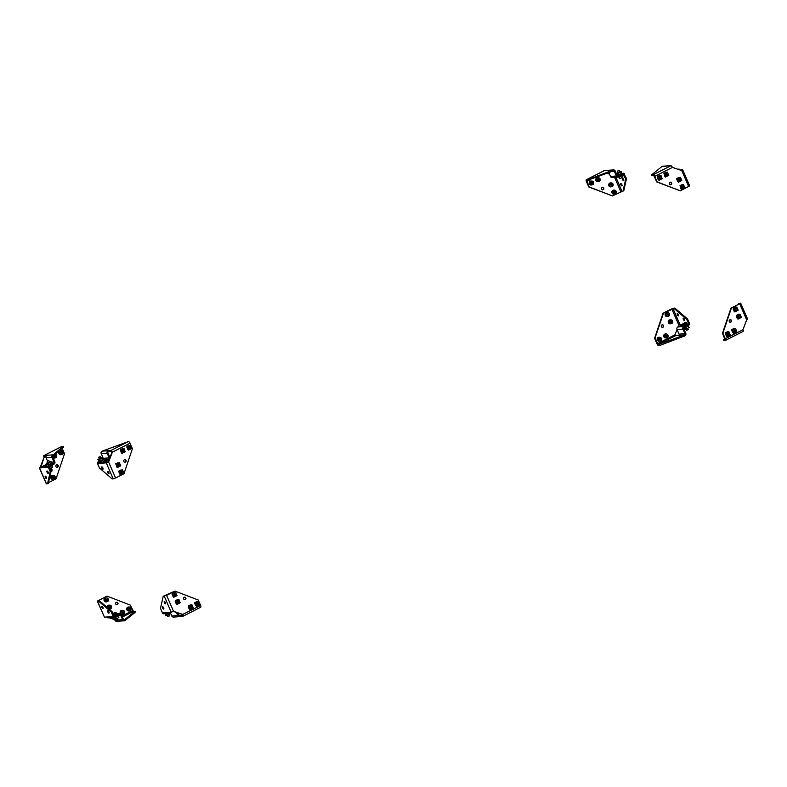 <?xml version="1.0" encoding="UTF-8"?>
<svg xmlns="http://www.w3.org/2000/svg" width="787" height="787" viewBox="0 0 787 787"><rect width="100%" height="100%" fill="white"/><g stroke="black" fill="none" stroke-linecap="round" stroke-linejoin="round"><path stroke-width="1.18" d="M671.085 184.66A1.299 1.19 85.7 0 0 670.475 182.171A1.299 1.19 85.7 0 0 669.422 183.794A1.299 1.19 85.7 0 0 671.085 184.66M670.465 184.768A1.299 1.19 85.7 0 0 670.278 182.21M680.096 170.012L682.722 169.874L689.678 185.87L680.322 190.828L657.086 181.886L654.695 176.406A1.908 0.728 -117 0 0 653.171 174.734L651.626 174.852L652 175.717L653.554 175.599L654.312 176.436L656.692 181.915L680.322 190.828M680.922 170.297L681.808 170.326M651.626 174.852L662.093 166.401A1.908 1.741 -94.3 0 1 662.703 166.224L668.635 165.782A1.908 1.741 85.7 0 0 668.025 165.959L670.858 165.742A1.908 0.728 63 0 1 672.383 167.415L681.749 170.572L682.722 169.874M669.265 165.86A1.908 1.741 85.7 0 0 668.635 165.782M679.447 169.795L679.142 169.097L678.443 169.461M677.696 169.205L679.142 169.097M730.867 322.158A1.299 1.19 -94.3 0 1 729.205 321.293A1.299 1.19 -94.3 0 1 730.257 319.679A1.299 1.19 -94.3 0 1 730.867 322.158M730.061 319.709A1.299 1.19 -94.3 0 1 730.257 322.267M725.447 340.377L742.928 331.494A1.908 0.728 -117 0 0 743.036 331.465A1.908 0.728 -117 0 0 742.948 329.704L746.676 319.886L747.65 319.188L740.695 303.192L738.698 303.625L739.819 303.566L739.327 303.92L730.946 308.179L722.496 333.245L724.975 339.571M738.54 304.323L738.698 303.625M740.695 303.192L731.339 308.15L722.889 333.216L725.27 338.695A1.908 0.728 63 0 1 725.358 340.456A1.908 0.728 63 0 1 725.24 340.486L723.696 340.604L723.322 339.738L724.866 339.62M723.322 339.738L724.788 338.518M102.477 467.35A1.299 0.492 -117 0 0 102.605 467.714A1.299 0.492 -117 0 0 103.008 468.403M101.818 468.108A1.299 0.492 -117 0 0 102.94 469.239A1.299 0.492 -117 0 0 102.881 468.029A1.299 0.492 -117 0 0 101.759 466.907A1.299 0.492 -117 0 0 101.818 468.108M108.468 471.954A1.299 0.492 -117 0 0 108.606 472.328A1.299 0.492 -117 0 0 109.009 473.017M107.819 472.721A1.299 0.492 -117 0 0 108.94 473.843A1.299 0.492 -117 0 0 108.872 472.643A1.299 0.492 -117 0 0 107.76 471.521A1.299 0.492 -117 0 0 107.819 472.721M104.996 460.611L103.274 461.172L104.996 460.611M124.425 459.746A1.299 1.19 -94.3 0 1 126.087 460.602A1.299 1.19 -94.3 0 1 125.035 462.225A1.299 1.19 -94.3 0 1 124.425 459.746M124.651 459.657A1.299 1.19 -94.3 0 1 124.848 462.225M130.032 443.209L132.413 448.679L123.962 473.744L115.581 478.014L112.197 478.949L99.457 467.99L97.509 463.523L106.275 462.874L108.616 462.008L112.344 452.2L130.032 443.209A1.908 0.728 -117 0 0 128.507 441.537L102.064 451.177A1.908 1.741 85.7 0 0 101.238 453.705L103.245 458.319L109.177 457.877A0.954 0.876 -94.3 0 1 108.763 459.146L102.841 459.588A0.954 0.876 85.7 0 0 103.245 458.319M103.825 462.717L108.616 462.008L115.581 478.014M108.232 462.038L111.961 452.23L111.203 451.394L108.36 451.6A0.954 0.876 -94.3 0 0 107.957 452.869L109.964 457.473A1.908 1.741 -94.3 0 1 109.964 457.483M108.36 451.6L107.986 450.735A1.908 1.741 -94.3 0 0 107.17 453.263L109.177 457.877M102.064 451.177L110.819 450.528A1.908 0.728 63 0 1 112.344 452.2L111.961 452.23M99.723 461.162L97.204 462.451L97.578 463.317L103.51 462.874L103.136 462.008L108.763 459.146M103.51 462.874L108.97 460.09M100.323 461.162L100.933 461.231M97.204 462.451L103.136 462.008M163.804 608.203A1.299 0.492 63 0 1 163.401 607.515A1.299 0.492 63 0 1 163.263 607.151M163.666 607.839A1.299 0.492 63 0 1 163.735 609.04A1.299 0.492 63 0 1 162.614 607.918A1.299 0.492 63 0 1 162.555 606.718A1.299 0.492 63 0 1 163.666 607.839M165.536 603.019A1.299 0.492 63 0 1 165.132 602.33A1.299 0.492 63 0 1 165.004 601.966M165.408 602.655A1.299 0.492 63 0 1 165.467 603.855A1.299 0.492 63 0 1 164.345 602.734A1.299 0.492 63 0 1 164.286 601.534A1.299 0.492 63 0 1 165.408 602.655M184.217 597.244A1.299 1.19 85.7 0 0 184.827 599.724A1.299 1.19 85.7 0 0 185.88 598.11A1.299 1.19 85.7 0 0 184.217 597.244M184.63 599.724A1.299 1.19 85.7 0 0 184.443 597.166M174.97 591.067L166.588 595.336L163.214 596.271L174.97 591.067L198.216 600.019L200.596 605.498A1.908 0.728 63 0 1 200.685 607.249A1.908 0.728 63 0 1 200.577 607.279L183.096 616.172M182.614 615.355L179.682 615.621L180.056 616.487L182.889 616.27A1.908 0.728 -117 0 0 183.007 616.241A1.908 0.728 -117 0 0 182.918 614.49L173.543 611.332L171.202 612.188L162.437 612.837L160.499 608.371L163.214 596.271M170.336 612.63L171.802 615.995A1.908 1.741 -94.3 0 0 173.524 617.097L179.446 616.654A1.908 1.741 85.7 0 1 177.734 615.552L176.386 612.443M179.062 615.67L179.682 615.621A0.954 0.876 85.7 0 1 178.521 615.159L177.508 612.827M179.928 613.634L178.157 614.313M182.515 615.404L182.525 614.519L173.356 611.43M182.525 614.519L200.596 605.498M179.446 616.654A1.908 1.741 85.7 0 0 180.056 616.487M162.84 612.807L168.772 612.365M168.556 612.473L168.939 613.339L171.202 612.188L164.247 596.192M162.634 612.916L163.007 613.781L168.939 613.339M623.599 179.485A1.299 0.492 63 0 1 623.668 180.685A1.299 0.492 63 0 1 622.547 179.564A1.299 0.492 63 0 1 622.487 178.364A1.299 0.492 63 0 1 623.599 179.485M623.737 179.849A1.299 0.492 63 0 1 623.334 179.161A1.299 0.492 63 0 1 623.196 178.797M621.868 184.67A1.299 0.492 63 0 1 621.927 185.87A1.299 0.492 63 0 1 620.815 184.748A1.299 0.492 63 0 1 620.746 183.548A1.299 0.492 63 0 1 621.868 184.67M621.996 185.034A1.299 0.492 63 0 1 621.592 184.345A1.299 0.492 63 0 1 621.464 183.981M619.025 175.029L619.635 175.098M616.978 175.108L617.647 174.753M602.557 189.834A1.299 1.19 85.7 0 0 602.37 187.276M602.144 187.365A1.299 1.19 85.7 0 0 602.753 189.844A1.299 1.19 85.7 0 0 603.806 188.221A1.299 1.19 85.7 0 0 602.144 187.365M624.16 174.193L626.501 178.629L623.786 190.729L612.414 195.904L589.178 186.952L586.748 180.597L613.25 170.936A0.954 0.876 -94.3 0 1 614.411 171.399L611.715 171.605M626.501 178.629L625.714 179.023L623.373 174.586M625.714 179.023L622.999 191.133M624.563 174.163L623.776 174.557M608.843 172.687L610.486 176.455A1.908 1.741 85.7 0 0 612.197 177.557L618.129 177.114A1.908 1.741 -94.3 0 1 616.408 176.013L614.411 171.399M617.746 176.131L618.356 176.081A0.954 0.876 -94.3 0 1 617.195 175.619L615.198 171.005A1.908 1.741 -94.3 0 0 613.476 169.903L607.554 170.346A1.908 1.741 85.7 0 0 606.944 170.513L604.111 170.73A1.908 0.728 -117 0 0 603.993 170.759A1.908 0.728 -117 0 0 603.904 170.828M612.414 195.904L588.784 186.981L586.404 181.502A1.908 0.728 63 0 1 586.315 179.751A1.908 0.728 63 0 1 586.423 179.721L587.968 179.603L588.351 180.469M587.968 179.603L612.217 170.405L612.591 171.271M613.476 169.903A1.908 1.741 -94.3 0 0 612.866 170.071L612.217 170.405M607.072 173.366L609.492 174.173M618.356 176.081L623.993 173.219L624.366 174.084L618.739 176.947A1.908 1.741 -94.3 0 1 618.129 177.114M617.224 174.084L616.664 174.37M617.549 174.507L616.831 174.763M623.993 173.219L621.514 173.396L621.258 171.487L619.999 171.586M683.332 319.365A1.299 0.492 -117 0 0 684.454 320.486A1.299 0.492 -117 0 0 684.395 319.286A1.299 0.492 -117 0 0 683.273 318.164A1.299 0.492 -117 0 0 683.332 319.365M683.992 318.597A1.299 0.492 -117 0 0 684.119 318.971A1.299 0.492 -117 0 0 684.523 319.65M677.341 314.751A1.299 0.492 -117 0 0 678.453 315.872A1.299 0.492 -117 0 0 678.394 314.672A1.299 0.492 -117 0 0 677.273 313.551A1.299 0.492 -117 0 0 677.341 314.751M677.991 313.983A1.299 0.492 -117 0 0 678.128 314.357A1.299 0.492 -117 0 0 678.532 315.046M683.165 324.942L680.962 325.995L683.254 325.1M662.152 324.775A1.299 1.19 -94.3 0 1 662.349 327.343M661.936 324.864A1.299 1.19 -94.3 0 1 663.598 325.72A1.299 1.19 -94.3 0 1 662.546 327.343A1.299 1.19 -94.3 0 1 661.936 324.864M659.663 344.49L660.037 345.355L658.493 345.463A1.908 0.728 -117 0 1 656.968 343.791L654.587 338.321L663.038 313.256L671.419 308.986L674.803 308.051L663.431 313.226L654.971 338.292L658.119 344.598L675.797 335.606L684.562 334.957L658.119 344.598M687.543 319.01L686.756 319.404L688.704 323.88L689.491 323.477L687.543 319.01L674.803 308.051M686.756 319.404L674.016 308.455M688.704 323.88L686.451 324.008M682.9 324.313L679.938 324.529L672.983 308.534M660.037 345.355L684.936 335.823A1.908 1.741 85.7 0 0 685.762 333.295L683.755 328.681A0.954 0.876 85.7 0 1 684.159 327.412L689.796 324.549L689.422 323.683L683.785 326.556A1.908 1.741 85.7 0 0 682.968 329.084L684.975 333.688L679.043 334.131L677.036 329.527A1.908 1.741 -94.3 0 1 677.863 326.989L682.939 324.411M684.287 336.157L683.913 335.292M675.797 335.606L675.039 334.77L677.036 329.517L682.968 329.084M678.03 326.91L678.768 324.962L679.938 324.529M684.562 334.957A0.954 0.876 85.7 0 0 684.975 333.688M679.043 334.131A0.954 0.876 -94.3 0 1 678.64 335.4M108.498 611.243A1.299 0.492 -117 0 0 108.636 611.607A1.299 0.492 -117 0 0 109.039 612.296M108.901 611.932A1.299 0.492 -117 0 0 107.789 610.801A1.299 0.492 -117 0 0 107.849 612.011A1.299 0.492 -117 0 0 108.97 613.132A1.299 0.492 -117 0 0 108.901 611.932M102.507 606.629A1.299 0.492 -117 0 0 102.635 606.993A1.299 0.492 -117 0 0 103.038 607.682M102.91 607.318A1.299 0.492 -117 0 0 101.789 606.197A1.299 0.492 -117 0 0 101.848 607.397A1.299 0.492 -117 0 0 102.969 608.518A1.299 0.492 -117 0 0 102.91 607.318M116.722 604.79A1.299 1.19 85.7 0 0 116.535 602.232M117.332 604.682A1.299 1.19 85.7 0 0 116.722 602.203A1.299 1.19 85.7 0 0 115.669 603.816A1.299 1.19 85.7 0 0 117.332 604.682M98.523 601.091L111.272 612.05L113.21 616.516L104.455 617.165L97.322 601.13L99.31 600.697L98.198 600.756L98.68 600.402L107.062 596.143L130.308 605.085L133.446 611.401L122.388 617.028M111.272 612.05L112.059 611.647L113.997 616.113L113.21 616.516M112.059 611.647L99.31 600.697M116.23 613.811L119.654 613.555A1.908 1.741 -94.3 0 0 119.044 613.732L113.407 616.595L113.781 617.461L119.417 614.598A0.954 0.876 -94.3 0 1 120.578 615.06L122.585 619.674A1.908 1.741 -94.3 0 0 124.297 620.776L118.365 621.218A1.908 1.741 85.7 0 1 116.781 620.353M119.654 613.555A1.908 1.741 -94.3 0 1 121.365 614.657L123.372 619.271A0.954 0.876 -94.3 0 0 124.533 619.733L135 611.283L133.446 611.401M124.297 620.776A1.908 1.741 -94.3 0 0 124.907 620.599L135.374 612.148L135 611.283M117.735 621.14L116.142 621.258A1.908 0.728 63 0 1 114.617 619.585L109.304 617.795M116.24 620.156L115.768 620.392L116.407 620.343M125.566 620.264L125.182 619.408M107.553 617.205L106.904 616.988M97.322 601.13L107.062 596.143M115.768 620.392L114.39 619.349M114.105 619.251L109.688 617.765M115.797 619.153L114.617 619.585M113.407 616.595L107.485 617.038L107.858 617.903L113.781 617.461M48.243 472.485A1.299 0.492 63 0 1 47.84 471.797A1.299 0.492 63 0 1 47.712 471.433M47.063 472.2A1.299 0.492 63 0 1 46.994 471A1.299 0.492 63 0 1 48.115 472.121A1.299 0.492 63 0 1 48.174 473.321A1.299 0.492 63 0 1 47.063 472.2M46.512 477.679A1.299 0.492 63 0 1 46.108 476.991A1.299 0.492 63 0 1 45.98 476.617M45.321 477.384A1.299 0.492 63 0 1 45.262 476.184A1.299 0.492 63 0 1 46.384 477.306A1.299 0.492 63 0 1 46.443 478.506A1.299 0.492 63 0 1 45.321 477.384M49.384 465.078L48.774 465.009M47.397 464.724L45.282 465.501L47.299 464.487M56.743 464.733A1.299 1.19 -94.3 0 1 56.939 467.291M57.549 467.183A1.299 1.19 -94.3 0 1 55.887 466.317A1.299 1.19 -94.3 0 1 56.939 464.694A1.299 1.19 -94.3 0 1 57.549 467.183M47.436 460.907L46.089 457.827A1.908 1.741 -94.3 0 1 46.905 455.299L44.072 455.506A1.908 0.728 -117 0 0 43.964 455.535A1.908 0.728 -117 0 0 44.052 457.296L40.324 467.114L39.35 467.812L46.305 483.808L48.302 483.375L51.017 471.265L48.666 466.829M39.35 467.812L48.292 467.203L50.23 471.669L47.515 483.769M42.37 467.301L40.324 467.114M50.23 471.669L51.017 471.265M48.292 467.203L52.031 465.117M51.263 463.435L53.614 463.258L47.977 466.12L48.361 466.986L53.988 464.123A1.908 1.741 85.7 0 0 54.805 461.595L52.808 456.981A0.954 0.876 85.7 0 1 53.211 455.722L63.678 447.262L63.304 446.396L61.76 446.514A1.908 0.728 63 0 0 61.642 446.544L43.964 455.535M53.614 463.258A0.954 0.876 85.7 0 0 54.018 461.999L52.021 457.385A1.908 1.741 85.7 0 1 52.837 454.856L53.496 454.522L53.87 455.388M63.304 446.396L53.496 454.522M40.855 467.409L44.397 456.391L46.059 456.253M48.46 482.677L56.054 478.821L64.504 453.755L62.212 448.482M45.99 456.48L44.052 457.296M48.361 466.986L42.429 467.429L42.055 466.563L46.974 464.064M47.977 466.12L42.055 466.563M667.228 175.462L666.569 175.511A0.954 0.876 -94.3 0 1 665.713 174.96A0.954 0.876 -94.3 0 1 666.432 173.612L667.091 173.563A0.954 0.876 -94.3 0 1 668.025 174.596A0.954 0.876 -94.3 0 1 666.963 175.432A0.954 0.876 -94.3 0 1 667.091 173.563M667.356 172.117L664.179 174.045L665.487 177.016L668.763 175.353L667.356 172.117L663.913 173.307L664.1 173.858M664.189 174.055L664.887 176.573M663.913 173.307L666.028 172.215M668.822 175.078L665.281 176.642M664.031 173.661L665.586 172.442L663.884 173.307M660.687 178.787L660.027 178.836A0.954 0.876 -94.3 0 1 659.172 178.285A0.954 0.876 -94.3 0 1 659.88 176.937L660.539 176.888A0.954 0.876 -94.3 0 1 661.473 177.97A0.954 0.876 -94.3 0 1 660.332 178.738A0.954 0.876 -94.3 0 1 660.539 176.888M660.805 175.442L657.529 177.114L658.847 180.154L662.211 178.679L660.805 175.442L657.371 176.642L657.558 177.183M661.06 175.629L657.253 177.409L658.345 179.908M662.27 178.413L658.729 179.967M657.489 176.986L659.476 175.55M657.283 176.642L659.034 175.776L657.283 176.642L657.499 177.114M680.204 180.656L679.545 180.705A0.954 0.876 -94.3 0 1 678.689 180.154A0.954 0.876 -94.3 0 1 679.407 178.806L680.066 178.757A0.954 0.876 -94.3 0 1 681.001 179.731A0.954 0.876 -94.3 0 1 680.037 180.646A0.954 0.876 -94.3 0 1 680.066 178.757M678.502 182.21L681.729 180.548L680.588 177.488L676.889 178.501L678.453 182.21L680.647 181.118M680.588 177.488L676.781 179.279L677.863 181.777M679.004 177.409L676.8 178.511M683.342 187.857L682.683 187.906A0.954 0.876 -94.3 0 1 681.827 187.355A0.954 0.876 -94.3 0 1 682.536 186.007L683.195 185.958A0.954 0.876 -94.3 0 1 684.139 186.863A0.954 0.876 -94.3 0 1 683.313 187.867A0.954 0.876 -94.3 0 1 683.195 185.958M683.46 184.512L680.184 186.185L681.503 189.224L684.867 187.749L683.46 184.512L680.027 185.712L680.214 186.253M683.785 188.329L681.64 189.421M684.926 187.483L681.385 188.949M680.293 186.46L681.001 188.978M680.145 186.057L681.69 184.847L679.988 185.712M618.916 170.533L617.49 171.084L619.143 170.543L619.802 172.028L618.051 172.786L619.713 172.009M617.48 174.36L616.585 173.327L617.834 173.229L619.349 174.547M618.661 173.917L619.339 174.507M618.995 174.684L618.307 173.602M617.057 173.386L617.687 174.832L618.798 174.753M619.28 174.439L617.923 173.317L616.683 173.415L617.431 174.252M621.327 173.671L619.369 174.675M619.369 174.478L621.514 173.386L619.477 174.665M616.644 173.484L617.972 172.609L616.585 173.327M621.277 174.065L619.576 174.93L621.277 173.819M618.916 174.783L618.415 175.137M618.484 175.245L619.005 174.98L618.484 175.245M619.89 175.137L621.386 174.173M619.831 175.029L621.543 174.163M685.684 329.291L689.117 327.549L687.995 326.271L685.644 327.107L685.684 329.291L684.444 329.389L684.218 327.845M685.743 328.71L685.202 327.471L684.09 327.549L685.103 327.008L684.287 327.372M685.202 327.471L685.762 328.238M685.851 327.412L687.838 326.152M684.09 327.549L684.769 329.114L685.733 329.035L685.398 327.392M687.523 326.074L688.015 326.034M687.454 326.015L685.585 326.969L687.602 326.103M685.644 327.274L685.575 326.703M684.287 328.002L684.444 329.251L685.703 329.143M736.602 310.373L735.953 310.422A0.954 0.876 -94.3 0 1 735.097 309.871A0.954 0.876 -94.3 0 1 735.806 308.524L736.465 308.474A0.954 0.876 -94.3 0 1 737.399 309.576A0.954 0.876 -94.3 0 1 736.209 310.304A0.954 0.876 -94.3 0 1 736.465 308.474M736.73 307.028L733.454 308.691L734.773 311.731L738.137 310.265L736.73 307.028L733.287 308.219L733.484 308.77M738.196 309.989L734.645 311.465M736.986 307.205L733.179 308.996L734.261 311.485M734.901 311.927L737.085 310.826M733.258 308.219L734.96 307.353L733.415 308.573M739.741 317.574L739.082 317.623A0.954 0.876 -94.3 0 1 738.226 317.072A0.954 0.876 -94.3 0 1 738.944 315.725L739.603 315.676A0.954 0.876 -94.3 0 1 740.528 316.787A0.954 0.876 -94.3 0 1 739.337 317.505A0.954 0.876 -94.3 0 1 739.603 315.676M738.599 314.318L736.425 315.42L738.039 319.138L741.334 317.2L740.124 314.416L738.57 314.328M740.124 314.416L736.317 316.197L737.399 318.696M739.859 314.229L736.386 315.99M738.039 319.138L740.213 318.027M736.396 315.43L738.098 314.564L736.543 315.774M741.334 317.2L737.783 318.755M735.166 331.701L734.507 331.75A0.954 0.876 -94.3 0 1 733.651 331.199A0.954 0.876 -94.3 0 1 734.369 329.842L735.019 329.792A0.954 0.876 -94.3 0 1 735.953 330.884A0.954 0.876 -94.3 0 1 734.792 331.642A0.954 0.876 -94.3 0 1 735.019 329.792M734.025 328.435L731.841 329.537L733.464 333.255L736.76 331.317L735.55 328.533L733.996 328.445M735.55 328.533L731.743 330.324L732.825 332.812M735.284 328.346L731.802 330.107M733.464 333.255L735.638 332.153M731.812 329.546L733.514 328.681L731.969 329.891M736.76 331.317L733.209 332.881M728.614 335.026L727.955 335.075A0.954 0.876 -94.3 0 1 727.099 334.524A0.954 0.876 -94.3 0 1 727.818 333.176L728.477 333.127A0.954 0.876 -94.3 0 1 729.411 334.17A0.954 0.876 -94.3 0 1 728.319 334.996A0.954 0.876 -94.3 0 1 728.477 333.127M728.732 331.681L725.457 333.344L726.775 336.393L730.149 334.918L728.732 331.681L725.299 332.862L725.486 333.422M725.575 333.619L726.273 336.147M726.913 336.59L729.087 335.478M725.27 332.871L726.972 332.006L725.417 333.226M730.208 334.642L726.667 336.206M167.041 613.398L167.031 615.168L165.732 615.375L166.992 615.277M166.726 613.506L167.06 614.362M165.575 613.329L166.057 615.237M167.041 614.844L166.5 613.594L165.388 613.683M167.031 613.221L166.982 615.424L165.742 615.513L165.516 613.978M165.585 614.126L165.732 615.375M167.011 615.404L170.425 613.673L169.776 612.916M175.531 595.69L174.871 595.739A0.954 0.876 -94.3 0 1 174.016 595.188A0.954 0.876 -94.3 0 1 174.724 593.831L175.383 593.782A0.954 0.876 -94.3 0 1 176.327 594.775A0.954 0.876 -94.3 0 1 175.334 595.68A0.954 0.876 -94.3 0 1 175.383 593.782M175.649 592.336L172.373 594.008L173.691 597.048L177.055 595.572L175.649 592.336L172.215 593.536L172.402 594.077M175.904 592.522L172.097 594.313L173.189 596.802M173.829 597.244L176.003 596.143M172.176 593.536L173.878 592.67L172.333 593.88M177.114 595.306L173.573 596.871M178.659 602.891L178 602.94A0.954 0.876 -94.3 0 1 177.144 602.389A0.954 0.876 -94.3 0 1 177.862 601.042L178.521 600.993A0.954 0.876 -94.3 0 1 179.456 602.085A0.954 0.876 -94.3 0 1 178.285 602.832A0.954 0.876 -94.3 0 1 178.521 600.993M178.777 599.546L175.501 601.209L176.819 604.259L180.193 602.783L178.777 599.546L175.344 600.727L175.531 601.288M180.253 602.508L176.701 603.983M179.042 599.724L175.235 601.514L176.318 604.013M176.957 604.455L179.131 603.344M175.314 600.737L177.016 599.871L175.462 601.081M191.635 608.085L190.975 608.135A0.954 0.876 -94.3 0 1 190.12 607.584A0.954 0.876 -94.3 0 1 190.838 606.236L191.497 606.187A0.954 0.876 -94.3 0 1 192.402 607.397A0.954 0.876 -94.3 0 1 191.064 607.908A0.954 0.876 -94.3 0 1 191.497 606.187M190.493 604.829L188.319 605.921L189.933 609.65L193.228 607.702L192.018 604.918L190.464 604.829M192.018 604.918L188.211 606.708L189.293 609.207M191.753 604.741L188.28 606.502M189.933 609.65L192.107 608.538M188.28 605.931L189.992 605.065L188.437 606.285M193.228 607.702L189.677 609.266M198.186 604.76L197.527 604.809A0.954 0.876 -94.3 0 1 196.671 604.259A0.954 0.876 -94.3 0 1 197.38 602.901L198.039 602.852A0.954 0.876 -94.3 0 1 198.904 604.2A0.954 0.876 -94.3 0 1 197.429 604.386A0.954 0.876 -94.3 0 1 198.039 602.852M198.304 601.406L195.137 603.334L196.435 606.315L199.711 604.652L198.304 601.406L194.861 602.596L195.058 603.147M198.56 601.593L194.753 603.383L195.845 605.872M196.484 606.315L198.658 605.213M194.832 602.606L196.534 601.74L194.989 602.95M199.78 604.377L196.229 605.941M100.244 456.686L101.09 458.152L99.349 458.91L101.002 458.132M98.778 460.484L97.883 459.451L99.123 459.362L100.756 460.788L99.221 459.451L97.981 459.539L98.729 460.375M102.733 459.795L100.766 460.788L102.812 459.51L102.556 457.611L101.297 457.709M99.959 460.041L100.638 460.641M100.293 460.808L99.595 459.736M98.355 459.519L98.985 460.966L100.097 460.877M102.615 459.805L100.657 460.798M97.942 459.608L99.27 458.742L97.883 459.451M102.576 460.188L100.874 461.054L102.576 459.942M100.215 460.907L99.713 461.261M101.179 461.271L102.674 460.297M101.129 461.152L102.831 460.287M122.26 473.174L121.601 473.223A0.954 0.876 -94.3 0 1 120.745 472.672A0.954 0.876 -94.3 0 1 121.454 471.324L122.113 471.275A0.954 0.876 -94.3 0 1 123.057 472.17A0.954 0.876 -94.3 0 1 122.231 473.174A0.954 0.876 -94.3 0 1 122.113 471.275M120.559 474.738L123.854 472.79L122.379 469.829L118.945 471.019L120.509 474.728L122.733 473.626M122.644 470.006L118.827 471.797L119.919 474.295M118.945 471.019L121.06 469.937M123.854 472.79L120.303 474.354M119.063 471.374L120.608 470.154L118.906 471.019M122.379 469.829L119.103 471.492L118.857 471.029M119.122 465.973L118.463 466.022A0.954 0.876 -94.3 0 1 117.607 465.471A0.954 0.876 -94.3 0 1 118.325 464.114L118.985 464.064A0.954 0.876 -94.3 0 1 119.26 465.943A0.954 0.876 -94.3 0 1 118.198 465.156A0.954 0.876 -94.3 0 1 118.985 464.064M119.24 462.618L115.964 464.291L117.371 467.527L119.604 466.425L120.716 465.589L119.24 462.618L115.807 463.818L115.994 464.36M119.565 466.435L117.42 467.527M116.082 464.566L116.781 467.084M120.716 465.589L117.174 467.153M115.778 463.818L117.479 462.953L115.728 463.818M123.697 451.846L123.047 451.895A0.954 0.876 -94.3 0 1 122.182 451.345A0.954 0.876 -94.3 0 1 122.9 449.997L123.559 449.948A0.954 0.876 -94.3 0 1 124.503 450.921A0.954 0.876 -94.3 0 1 123.539 451.846A0.954 0.876 -94.3 0 1 123.559 449.948M123.825 448.501L120.549 450.174L121.857 453.214L125.231 451.738L123.825 448.501L120.381 449.702L120.578 450.243M120.657 450.439L121.355 452.968M120.352 449.702L122.054 448.836L120.303 449.702M130.249 448.521L129.589 448.57A0.954 0.876 -94.3 0 1 128.734 448.019A0.954 0.876 -94.3 0 1 129.452 446.672L130.111 446.623A0.954 0.876 -94.3 0 1 131.045 447.655A0.954 0.876 -94.3 0 1 129.973 448.492A0.954 0.876 -94.3 0 1 130.111 446.623M130.367 445.176L127.091 446.839L128.497 450.075L130.731 448.974L131.842 448.137L130.367 445.176L126.933 446.367L127.12 446.918M130.632 445.353L126.825 447.144L127.907 449.633M126.933 446.367L129.048 445.275M131.842 448.137L128.291 449.702M127.051 446.721L128.606 445.501L126.904 446.367M115.473 619.251L118.867 617.52L115.453 619.261L118.867 617.52L117.784 616.28L115.394 617.077L115.443 619.271L114.194 619.359L113.967 617.825M115.492 618.69L114.951 617.441L113.84 617.529L114.863 616.978L114.164 617.323M114.951 617.441L115.512 618.208M113.84 617.529L114.518 619.084L115.482 619.015L115.148 617.372M117.273 616.044L117.775 616.014M117.204 615.995L115.345 616.939L117.352 616.083M115.404 617.244L115.325 616.674M115.433 619.133L114.459 618.946M114.036 617.982L114.135 619.113M48.696 460.533L49.551 461.999L47.8 462.756L49.463 461.979M47.23 464.33L46.335 463.297L47.584 463.209L49.217 464.635L47.682 463.297L46.433 463.386L47.181 464.222M49.119 464.448L51.273 463.356L51.017 461.457L49.748 461.556M48.42 463.887L49.089 464.487M48.745 464.655L48.056 463.582M46.807 463.366L47.436 464.812L48.558 464.724M51.076 463.651L49.119 464.645M46.394 463.454L47.722 462.589L46.335 463.297M51.037 464.035L49.335 464.901L51.027 463.789M48.666 464.763L48.174 465.107M49.64 465.117L51.135 464.153M49.591 464.999L51.293 464.133M683.293 186.116A0.797 0.728 85.7 0 0 682.604 186.942A0.797 0.728 85.7 0 0 683.372 187.7A0.797 0.728 85.7 0 0 684.06 186.873A0.797 0.728 85.7 0 0 683.293 186.116M680.273 178.915A0.797 0.728 85.7 0 0 680.125 180.489A0.797 0.728 85.7 0 0 680.273 178.915M667.396 173.74A0.797 0.728 85.7 0 0 667.051 175.275A0.797 0.728 85.7 0 0 667.396 173.74M660.913 177.085A0.797 0.728 85.7 0 0 659.988 177.567A0.797 0.728 85.7 0 0 660.441 178.58A0.797 0.728 85.7 0 0 661.365 178.098A0.797 0.728 85.7 0 0 660.913 177.085M736.868 308.681A0.797 0.728 85.7 0 0 736.327 310.147A0.797 0.728 85.7 0 0 737.271 309.724A0.797 0.728 85.7 0 0 736.868 308.681M740.006 315.892A0.797 0.728 85.7 0 0 739.455 317.358A0.797 0.728 85.7 0 0 740.41 316.935A0.797 0.728 85.7 0 0 740.006 315.892M735.402 329.999A0.797 0.728 85.7 0 0 734.91 331.484A0.797 0.728 85.7 0 0 735.402 329.999M728.792 333.304A0.797 0.728 85.7 0 0 727.906 333.855A0.797 0.728 85.7 0 0 728.428 334.839A0.797 0.728 85.7 0 0 729.313 334.288A0.797 0.728 85.7 0 0 728.792 333.304M665.999 334.013A1.908 1.741 85.7 0 0 664.326 336.738A1.908 1.741 85.7 0 0 666.284 337.771M665.231 337.279A1.908 1.741 85.7 0 0 667.691 337.17A1.908 1.741 85.7 0 0 666.255 333.973A1.908 1.741 85.7 0 0 665.231 337.279M665.792 336.669A9.562 2.823 -140.3 0 0 665.684 336.561A9.621 2.695 -45.1 0 0 666.274 335.882A9.621 2.843 -140.3 0 0 665.615 335.252A9.562 2.676 -45.1 0 0 665.812 335.026A9.621 2.843 39.7 0 1 666.461 335.646A9.621 2.695 -45.1 0 0 667.002 334.967A9.562 2.823 39.7 0 1 667.11 335.075A9.562 2.823 39.7 0 1 667.219 335.183A9.621 2.695 134.9 0 1 666.678 335.862A9.621 2.843 39.7 0 1 667.287 336.482A9.562 2.676 134.9 0 1 667.091 336.718A9.621 2.843 -140.3 0 0 666.491 336.088A9.621 2.695 134.9 0 1 665.9 336.767A9.562 2.823 -140.3 0 0 665.792 336.669M667.219 335.183L665.704 336.57M666.038 333.993A1.987 1.81 85.7 0 0 664.464 337.387A1.987 1.81 85.7 0 0 666.323 337.79M665.428 333.963A1.987 1.81 85.7 0 0 664.258 337.407A1.987 1.81 85.7 0 0 665.723 337.908M659.457 337.348A1.908 1.741 85.7 0 0 657.716 339.915A1.908 1.741 85.7 0 0 659.732 341.105M658.483 340.358A1.908 1.741 85.7 0 0 660.923 340.722A1.908 1.741 85.7 0 0 659.713 337.308A1.908 1.741 85.7 0 0 658.483 340.358M659.122 339.856A9.562 3.246 -130.1 0 0 659.034 339.728A9.621 2.154 -35.4 0 0 659.722 339.167A9.621 3.266 -130.1 0 0 659.181 338.44A9.562 2.145 -35.4 0 0 659.408 338.243A9.621 3.266 49.9 0 1 659.949 338.981A9.621 2.154 -35.4 0 0 660.588 338.42A9.562 3.246 49.9 0 1 660.677 338.548A9.562 3.246 49.9 0 1 660.765 338.676A9.621 2.154 144.6 0 1 660.126 339.227A9.621 3.266 49.9 0 1 660.627 339.964A9.562 2.145 144.6 0 1 660.401 340.151A9.621 3.266 -130.1 0 0 659.899 339.423A9.621 2.154 144.6 0 1 659.211 339.984A9.562 3.246 -130.1 0 0 659.122 339.856M659.899 339.423L659.083 339.797M660.342 338.636L659.84 339.423M659.496 337.318A1.987 1.81 85.7 0 0 657.696 340.466A1.987 1.81 85.7 0 0 659.781 341.125M658.876 337.289A1.987 1.81 85.7 0 0 657.489 340.476A1.987 1.81 85.7 0 0 659.172 341.243M670.573 319.896A1.908 1.741 85.7 0 0 668.793 322.306A1.908 1.741 85.7 0 0 670.858 323.654M669.442 322.631A1.908 1.741 85.7 0 0 671.793 323.447A1.908 1.741 85.7 0 0 670.829 319.856A1.908 1.741 85.7 0 0 669.442 322.631M670.16 322.247A9.562 3.571 -119.6 0 0 670.091 322.109A9.621 1.554 -25.9 0 0 670.858 321.686A9.621 3.591 -119.6 0 0 670.435 320.87A9.562 1.544 -25.9 0 0 670.691 320.722A9.621 3.591 60.4 0 1 671.114 321.539A9.621 1.554 -25.9 0 0 671.832 321.116A9.562 3.571 60.4 0 1 671.901 321.253A9.562 3.571 60.4 0 1 671.97 321.401A9.621 1.554 154.1 0 1 671.252 321.814A9.621 3.591 60.4 0 1 671.616 322.64A9.562 1.544 154.1 0 1 671.36 322.788A9.621 3.591 -119.6 0 0 670.996 321.962A9.621 1.554 154.1 0 1 670.229 322.385A9.562 3.571 -119.6 0 0 670.16 322.247M670.996 321.962L670.15 322.237M671.518 321.303L670.898 321.972M670.622 319.866A1.987 1.81 85.7 0 0 668.655 322.719A1.987 1.81 85.7 0 0 670.898 323.673M670.003 319.837A1.987 1.81 85.7 0 0 668.448 322.739A1.987 1.81 85.7 0 0 670.298 323.791M667.445 312.685A1.908 1.741 85.7 0 0 665.615 314.938A1.908 1.741 85.7 0 0 667.72 316.453M666.186 315.115A1.908 1.741 85.7 0 0 668.379 316.364A1.908 1.741 85.7 0 0 667.701 312.646A1.908 1.741 85.7 0 0 666.186 315.115M666.953 314.869A9.562 3.787 -108.9 0 0 666.914 314.711A9.621 0.905 -16.6 0 0 667.73 314.436A9.621 3.807 -108.9 0 0 667.445 313.56A9.562 0.905 -16.6 0 0 667.72 313.472A9.621 3.807 71.1 0 1 668.015 314.347A9.621 0.905 -16.6 0 0 668.783 314.072A9.562 3.787 71.1 0 1 668.832 314.22A9.562 3.787 71.1 0 1 668.881 314.377A9.621 0.905 163.4 0 1 668.104 314.643A9.621 3.807 71.1 0 1 668.34 315.528A9.562 0.905 163.4 0 1 668.065 315.626A9.621 3.807 -108.9 0 0 667.829 314.741A9.621 0.905 163.4 0 1 667.002 315.016A9.562 3.787 -108.9 0 0 666.953 314.869M667.829 314.741L666.973 314.928M668.429 314.2L667.71 314.751M667.484 312.665A1.987 1.81 85.7 0 0 665.399 315.193A1.987 1.81 85.7 0 0 667.769 316.463M666.864 312.636A1.987 1.81 85.7 0 0 665.192 315.213A1.987 1.81 85.7 0 0 667.16 316.59M688.291 329.576L686.569 330.333L688.291 329.576L687.73 328.258M683.234 325.031L686.687 323.526M685.595 322.454A9.631 9.631 0 0 0 683.195 323.506L684.326 323.526L686.225 322.454L684.66 322.788A9.621 1.407 67.7 0 0 684.562 322.906A9.621 9.414 22.3 0 1 685.428 322.611A9.562 1.397 67.7 0 0 685.398 322.67A9.621 9.414 -157.7 0 0 684.533 322.965A9.621 1.407 67.7 0 0 684.483 323.191A9.562 9.355 -157.7 0 0 684.198 323.309A9.621 1.407 -112.3 0 1 684.247 323.083A9.621 9.414 -157.7 0 0 683.421 323.487A9.562 1.397 -112.3 0 1 683.45 323.418A9.621 9.414 22.3 0 1 684.267 323.024A9.621 1.407 -112.3 0 1 684.365 322.896A9.562 9.355 22.3 0 1 684.651 322.778M686.028 329.123L686.569 330.333M686.284 323.831L683.824 325.336M683.746 325.188L687.002 323.988L687.199 324.451L685.221 325.621L683.352 325.572M614.116 190.179A1.908 1.741 85.7 0 0 612.316 192.097A1.908 1.741 85.7 0 0 614.401 193.946M612.827 191.949A1.908 1.741 85.7 0 0 614.716 193.936A1.908 1.741 85.7 0 0 614.627 190.139A1.908 1.741 85.7 0 0 612.827 191.949M613.634 191.989A9.562 3.866 -87.1 0 0 613.644 191.821L614.509 191.871A9.621 3.886 -87.1 0 0 614.509 190.946L614.804 190.966A9.621 3.886 92.9 0 1 614.795 191.88L615.621 191.93A9.562 3.866 92.9 0 1 615.611 192.087A9.562 3.866 92.9 0 1 615.611 192.244L614.785 192.195A9.621 3.886 92.9 0 1 614.736 193.12L614.45 193.11A9.621 3.886 -87.1 0 0 614.499 192.185L613.634 192.146A9.562 3.866 -87.1 0 0 613.634 191.989M613.644 191.871L614.509 191.871M614.391 191.88L615.218 192.225M614.214 190.149A1.987 1.81 85.7 0 0 612.04 191.998A1.987 1.81 85.7 0 0 614.499 193.956M613.604 190.12A1.987 1.81 85.7 0 0 611.833 192.018A1.987 1.81 85.7 0 0 613.899 194.074M611.037 182.968A1.908 1.741 85.7 0 0 610.564 186.726A1.908 1.741 85.7 0 0 611.322 186.735M609.738 184.414A1.908 1.741 85.7 0 0 611.578 186.735A1.908 1.741 85.7 0 0 611.794 182.977A1.908 1.741 85.7 0 0 609.738 184.414M610.525 184.591A9.562 3.728 -76.2 0 0 610.555 184.433A9.621 1.121 10.9 0 1 611.401 184.64A9.621 3.748 -76.2 0 0 611.548 183.745A9.562 1.112 10.9 0 1 611.833 183.814A9.621 3.748 103.8 0 1 611.686 184.709A9.621 1.121 10.9 0 1 612.483 184.906A9.562 3.728 103.8 0 1 612.453 185.063A9.562 3.728 103.8 0 1 612.424 185.22A9.621 1.121 -169.1 0 0 611.627 185.014A9.621 3.748 103.8 0 1 611.43 185.919A9.562 1.112 -169.1 0 0 611.145 185.85A9.621 3.748 -76.2 0 0 611.342 184.945A9.621 1.121 -169.1 0 0 610.496 184.748A9.562 3.728 -76.2 0 0 610.525 184.591M610.535 184.552L611.401 184.64M611.292 184.65L612.06 185.122M611.086 182.948A1.987 1.81 85.7 0 0 608.941 184.453A1.987 1.81 85.7 0 0 611.361 186.745M610.466 182.918A1.987 1.81 85.7 0 0 608.735 184.463A1.987 1.81 85.7 0 0 610.761 186.873M598.071 177.773A1.908 1.741 85.7 0 0 597.303 181.433A1.908 1.741 85.7 0 0 598.346 181.541M596.851 178.905A1.908 1.741 85.7 0 0 598.612 181.541A1.908 1.741 85.7 0 0 599.114 177.882A1.908 1.741 85.7 0 0 596.851 178.905M597.599 179.22A9.562 3.482 -65.6 0 0 597.658 179.072A9.621 1.751 20.3 0 1 598.464 179.426A9.621 3.502 -65.6 0 0 598.75 178.58A9.562 1.741 20.3 0 1 599.025 178.698A9.621 3.502 114.4 0 1 598.73 179.544A9.621 1.751 20.3 0 1 599.487 179.908A9.562 3.482 114.4 0 1 599.438 180.046A9.562 3.482 114.4 0 1 599.379 180.193A9.621 1.751 -159.7 0 0 598.622 179.839A9.621 3.502 114.4 0 1 598.287 180.695A9.562 1.741 -159.7 0 0 598.012 180.567A9.621 3.502 -65.6 0 0 598.356 179.721A9.621 1.751 -159.7 0 0 597.549 179.367A9.562 3.482 -65.6 0 0 597.599 179.22L598.464 179.426M598.376 179.426L599.055 180.046M598.11 177.754A1.987 1.81 85.7 0 0 596.064 178.924A1.987 1.81 85.7 0 0 598.395 181.551M597.49 177.724A1.987 1.81 85.7 0 0 595.857 178.944A1.987 1.81 85.7 0 0 597.786 181.679M591.519 181.108A1.908 1.741 85.7 0 0 590.476 184.611A1.908 1.741 85.7 0 0 591.794 184.866M590.437 181.935A1.908 1.741 85.7 0 0 592.06 184.866A1.908 1.741 85.7 0 0 592.837 181.364A1.908 1.741 85.7 0 0 590.437 181.935M591.135 182.377A9.562 3.128 -55.2 0 0 591.204 182.25A9.621 2.331 29.9 0 1 591.942 182.741A9.621 3.148 -55.2 0 0 592.365 181.974A9.562 2.322 29.9 0 1 592.611 182.141A9.621 3.148 124.8 0 1 592.198 182.918A9.621 2.331 29.9 0 1 592.886 183.41A9.562 3.128 124.8 0 1 592.808 183.548A9.562 3.128 124.8 0 1 592.729 183.676A9.621 2.331 -150.1 0 0 592.04 183.184A9.621 3.148 124.8 0 1 591.568 183.961A9.562 2.322 -150.1 0 0 591.322 183.784A9.621 3.148 -55.2 0 0 591.794 183.007A9.621 2.331 -150.1 0 0 591.057 182.515A9.562 3.128 -55.2 0 0 591.135 182.377M591.086 182.456L591.942 182.741M591.893 182.751L592.473 183.489M591.558 181.079A1.987 1.81 85.7 0 0 589.65 184.03A1.987 1.81 85.7 0 0 591.844 184.886M590.948 181.049A1.987 1.81 85.7 0 0 589.443 184.05A1.987 1.81 85.7 0 0 591.244 185.004M619.162 170.553L617.451 171.241M622.015 175.806L619.3 176.986M622.478 175.796L622.891 177.105L620.668 178.236L619.477 178.472L618.976 177.311M619.379 177.095L621.946 175.934M622.281 175.147L618.779 176.927M175.619 593.949A0.797 0.728 85.7 0 0 175.422 595.513A0.797 0.728 85.7 0 0 175.619 593.949M178.905 601.199A0.797 0.728 85.7 0 0 178.403 602.675A0.797 0.728 85.7 0 0 178.905 601.199M192.048 606.492A0.797 0.728 85.7 0 0 191.211 607.771A0.797 0.728 85.7 0 0 192.048 606.492M198.747 603.324A0.797 0.728 85.7 0 0 197.606 604.278A0.797 0.728 85.7 0 0 198.747 603.324M169.48 615.877L168.113 616.437M167.916 616.339L169.461 615.67M116.309 620.264L118.04 619.566L116.515 620.343M113.525 615.021L116.417 613.496M113.023 613.87L115.964 612.443L114.479 612.739A9.621 1.938 68.2 0 0 114.322 612.876A9.621 9.326 31.5 0 1 115.177 612.601A9.562 1.928 68.2 0 0 115.138 612.66A9.621 9.326 -148.5 0 0 114.272 612.945A9.621 1.938 68.2 0 0 114.184 613.191A9.562 9.267 -148.5 0 0 113.889 613.309A9.621 1.938 -111.8 0 1 113.987 613.063A9.621 9.326 -148.5 0 0 113.171 613.447A9.562 1.928 -111.8 0 1 113.21 613.378A9.621 9.326 31.5 0 1 114.026 612.994A9.621 1.938 -111.8 0 1 114.174 612.857A9.562 9.267 31.5 0 1 114.459 612.739M115.345 612.434A9.631 9.631 0 0 0 112.944 613.476L112.875 613.526M116.24 614.135L113.682 615.375M113.731 615.493L116.21 613.988M113.928 615.955L116.751 613.958M109.501 605.213A1.908 1.741 85.7 0 0 107.878 608.056M110.544 605.311A1.908 1.741 85.7 0 0 108.281 606.334A1.908 1.741 85.7 0 0 110.032 608.971A1.908 1.741 85.7 0 0 110.544 605.311M110.318 606.069A9.562 1.741 20.3 0 1 110.446 606.128A9.621 3.502 114.4 0 1 110.16 606.974A9.621 1.751 20.3 0 1 110.918 607.338A9.562 3.482 114.4 0 1 110.81 607.633A9.621 1.751 -159.7 0 0 110.052 607.269A9.621 3.502 114.4 0 1 109.718 608.125A9.562 1.741 -159.7 0 0 109.58 608.066A9.562 1.741 -159.7 0 0 109.442 607.997A9.621 3.502 -65.6 0 0 109.786 607.151A9.621 1.751 -159.7 0 0 108.98 606.797A9.562 3.482 -65.6 0 0 109.088 606.502A9.621 1.751 20.3 0 1 109.895 606.856A9.621 3.502 -65.6 0 0 110.18 606.01A9.562 1.741 20.3 0 1 110.318 606.069M108.891 608.931A1.908 1.741 85.7 0 0 109.777 608.971M109.019 606.679L109.895 606.856M109.806 606.866L110.485 607.475M109.541 605.183A1.987 1.81 85.7 0 0 107.435 607.682M108.921 605.154A1.987 1.81 85.7 0 0 107.18 607.456M109.098 609.108A1.987 1.81 85.7 0 0 109.826 608.99M106.363 598.002A1.908 1.741 85.7 0 0 104.76 600.875A1.908 1.741 85.7 0 0 106.648 601.76M107.681 598.258A1.908 1.741 85.7 0 0 105.281 598.838A1.908 1.741 85.7 0 0 106.904 601.76A1.908 1.741 85.7 0 0 107.681 598.258M107.337 598.946A9.562 2.322 29.9 0 1 107.455 599.035A9.621 3.148 124.8 0 1 107.042 599.812A9.621 2.331 29.9 0 1 107.73 600.304A9.562 3.128 124.8 0 1 107.573 600.579A9.621 2.331 -150.1 0 0 106.884 600.078A9.621 3.148 124.8 0 1 106.412 600.855A9.562 2.322 -150.1 0 0 106.294 600.766A9.562 2.322 -150.1 0 0 106.166 600.678A9.621 3.148 -55.2 0 0 106.639 599.901A9.621 2.331 -150.1 0 0 105.901 599.409A9.562 3.128 -55.2 0 0 106.048 599.143A9.621 2.331 29.9 0 1 106.786 599.635A9.621 3.148 -55.2 0 0 107.209 598.868A9.562 2.322 29.9 0 1 107.337 598.946M105.93 599.36L106.786 599.635M106.737 599.645L107.317 600.383M106.402 597.982A1.987 1.81 85.7 0 0 105.084 601.583A1.987 1.81 85.7 0 0 106.688 601.78M105.792 597.943A1.987 1.81 85.7 0 0 104.878 601.602A1.987 1.81 85.7 0 0 106.088 601.898M122.467 610.407A1.908 1.741 85.7 0 0 120.795 613.122A1.908 1.741 85.7 0 0 122.752 614.165M124.031 610.86A1.908 1.741 85.7 0 0 121.572 610.968A1.908 1.741 85.7 0 0 123.008 614.165A1.908 1.741 85.7 0 0 124.031 610.86M123.579 611.469A9.562 2.823 39.7 0 1 123.687 611.578A9.621 2.695 134.9 0 1 123.146 612.247A9.621 2.843 39.7 0 1 123.756 612.876A9.562 2.676 134.9 0 1 123.559 613.112A9.621 2.843 -140.3 0 0 122.959 612.483A9.621 2.695 134.9 0 1 122.369 613.162A9.562 2.823 -140.3 0 0 122.26 613.053A9.562 2.823 -140.3 0 0 122.152 612.945A9.621 2.695 -45.1 0 0 122.742 612.266A9.621 2.843 -140.3 0 0 122.093 611.647A9.562 2.676 -45.1 0 0 122.28 611.41A9.621 2.843 39.7 0 1 122.929 612.03A9.621 2.695 -45.1 0 0 123.47 611.361A9.562 2.823 39.7 0 1 123.579 611.469M123.687 611.578L122.939 612.483M122.959 612.483L122.172 612.965M122.516 610.378A1.987 1.81 85.7 0 0 120.932 613.781A1.987 1.81 85.7 0 0 122.792 614.185M121.896 610.348A1.987 1.81 85.7 0 0 120.726 613.791A1.987 1.81 85.7 0 0 122.192 614.303M129.019 607.072A1.908 1.741 85.7 0 0 127.278 609.64A1.908 1.741 85.7 0 0 129.304 610.83M130.79 607.78A1.908 1.741 85.7 0 0 128.34 607.416A1.908 1.741 85.7 0 0 129.56 610.83A1.908 1.741 85.7 0 0 130.79 607.78M130.249 608.272A9.562 3.246 49.9 0 1 130.337 608.4A9.621 2.154 144.6 0 1 129.698 608.961A9.621 3.266 49.9 0 1 130.189 609.689A9.562 2.145 144.6 0 1 129.963 609.886A9.621 3.266 -130.1 0 0 129.471 609.148A9.621 2.154 144.6 0 1 128.783 609.709A9.562 3.246 -130.1 0 0 128.694 609.581A9.562 3.246 -130.1 0 0 128.606 609.463A9.621 2.154 -35.4 0 0 129.294 608.902A9.621 3.266 -130.1 0 0 128.743 608.164A9.562 2.145 -35.4 0 0 128.97 607.977A9.621 3.266 49.9 0 1 129.521 608.705A9.621 2.154 -35.4 0 0 130.16 608.144A9.562 3.246 49.9 0 1 130.249 608.272M129.904 608.371L129.402 609.158M129.471 609.148L128.655 609.522M129.058 607.052A1.987 1.81 85.7 0 0 127.268 610.191A1.987 1.81 85.7 0 0 129.343 610.85M128.448 607.023A1.987 1.81 85.7 0 0 127.061 610.21A1.987 1.81 85.7 0 0 128.743 610.968M48.666 460.513L47.25 461.064L48.666 460.513M48.912 460.533L47.21 461.212M51.765 465.786L49.276 467.262M52.227 465.766L52.64 467.075L49.778 468.413M49.227 467.153L51.696 465.914M50.86 471.984A1.908 1.741 85.7 0 0 50.348 468.245M50.083 469.121A9.562 0.905 -16.6 0 0 50.24 469.062A9.621 3.807 71.1 0 1 50.525 469.937A9.621 0.905 -16.6 0 0 51.303 469.672A9.562 3.787 71.1 0 1 51.352 469.819A9.562 3.787 71.1 0 1 51.391 469.977A9.621 0.905 163.4 0 1 50.614 470.242A9.621 3.807 71.1 0 1 50.702 470.537M52.936 475.486A1.908 1.741 85.7 0 0 51.244 477.581A1.908 1.741 85.7 0 0 53.221 479.283M55.218 477.109A1.908 1.741 85.7 0 0 53.25 475.466A1.908 1.741 85.7 0 0 53.634 479.253A1.908 1.741 85.7 0 0 55.218 477.109M54.519 477.207A9.562 3.886 82 0 1 54.539 477.365L53.732 477.483A9.621 3.905 82 0 1 53.831 478.398L53.536 478.437A9.621 3.905 -98 0 0 53.447 477.522L52.591 477.64A9.562 3.886 -98 0 0 52.572 477.483A9.562 3.886 -98 0 0 52.542 477.325L53.408 477.207A9.621 3.905 -98 0 0 53.26 476.302L53.546 476.253A9.621 3.905 82 0 1 53.693 477.168L54.5 477.05A9.562 3.886 82 0 1 54.519 477.207M53.447 477.522L52.581 477.62M53.132 475.466A1.987 1.81 85.7 0 0 50.978 477.66A1.987 1.81 85.7 0 0 53.418 479.273M52.522 475.437A1.987 1.81 85.7 0 0 50.771 477.679A1.987 1.81 85.7 0 0 52.818 479.391M52.719 456.47A1.908 1.741 85.7 0 0 54.756 457.936M53.211 455.722A1.908 1.741 85.7 0 0 55.08 457.926A1.908 1.741 85.7 0 0 55.326 454.178M55.975 456.076A9.562 3.866 92.9 0 1 55.966 456.234L55.149 456.185A9.621 3.886 92.9 0 1 55.1 457.109L54.805 457.09A9.621 3.886 -87.1 0 0 54.864 456.175L53.998 456.135A9.562 3.866 -87.1 0 0 53.998 455.968A9.562 3.866 -87.1 0 0 54.008 455.811L54.874 455.86A9.621 3.886 -87.1 0 0 54.874 454.935L55.169 454.955A9.621 3.886 92.9 0 1 55.159 455.87L55.975 455.919A9.562 3.866 92.9 0 1 55.975 456.076M54.756 455.86L55.582 456.214M54.008 455.86L54.874 455.86M53.073 457.611A1.987 1.81 85.7 0 0 54.864 457.945M53.182 457.847A1.987 1.81 85.7 0 0 54.254 458.064M61.081 450.833A1.908 1.741 85.7 0 0 60.609 454.591A1.908 1.741 85.7 0 0 61.366 454.601A1.987 1.81 85.7 0 1 60.914 454.729L60.707 454.748A1.987 1.81 85.7 0 0 60.806 454.738M63.186 453.115A1.908 1.741 85.7 0 0 61.337 450.794A1.908 1.741 85.7 0 0 61.12 454.552A1.908 1.741 85.7 0 0 63.186 453.115M62.498 452.928A9.562 3.728 103.8 0 1 62.468 453.086A9.621 1.121 -169.1 0 0 61.671 452.879A9.621 3.748 103.8 0 1 61.475 453.784A9.562 1.112 -169.1 0 0 61.189 453.715A9.621 3.748 -76.2 0 0 61.386 452.81A9.621 1.121 -169.1 0 0 60.54 452.614A9.562 3.728 -76.2 0 0 60.569 452.456A9.562 3.728 -76.2 0 0 60.599 452.299A9.621 1.121 10.9 0 1 61.445 452.505A9.621 3.748 -76.2 0 0 61.593 451.6A9.562 1.112 10.9 0 1 61.878 451.679A9.621 3.748 103.8 0 1 61.73 452.574A9.621 1.121 10.9 0 1 62.527 452.771A9.562 3.728 103.8 0 1 62.498 452.928M61.337 452.505L62.104 452.987M60.579 452.417L61.445 452.505M61.13 450.813A1.987 1.81 85.7 0 0 58.986 452.318A1.987 1.81 85.7 0 0 60.914 454.729M60.51 450.784A1.987 1.81 85.7 0 0 58.779 452.328A1.987 1.81 85.7 0 0 60.707 454.748M100.205 456.667L98.788 457.217L100.205 456.667M100.451 456.686L98.749 457.365M118.945 464.241A0.797 0.728 85.7 0 0 119.29 465.786A0.797 0.728 85.7 0 0 118.945 464.241M122.211 471.423A0.797 0.728 85.7 0 0 121.523 472.249A0.797 0.728 85.7 0 0 122.29 473.017A0.797 0.728 85.7 0 0 122.979 472.19A0.797 0.728 85.7 0 0 122.211 471.423M123.775 450.105A0.797 0.728 85.7 0 0 122.969 450.803A0.797 0.728 85.7 0 0 124.415 450.99A0.797 0.728 85.7 0 0 123.775 450.105M130.406 446.8A0.797 0.728 85.7 0 0 130.071 448.334A0.797 0.728 85.7 0 0 130.406 446.8M670.858 165.742L653.171 174.734M662.093 166.401L668.025 165.959M672.383 167.415L654.695 176.406M688.704 186.568L681.749 170.572M739.721 303.89L746.676 319.886M742.948 329.704L725.27 338.695M113.23 478.87L106.275 462.874M107.17 453.263L101.238 453.705M110.819 450.528L128.507 441.537M177.734 615.552L171.802 615.995M166.588 595.336L173.543 611.332M615.916 177.282L621.966 191.211M616.408 176.013L610.486 176.455M612.866 170.071L606.944 170.513M604.111 170.73L586.423 179.721M590.034 179.83L586.787 181.472M620.795 191.635L614.598 177.38M675.039 334.77L657.361 343.762M671.813 308.957L678.768 324.962M683.785 326.556L677.863 326.989M97.499 601.17L104.455 617.165M120.578 615.06L118.148 615.237M117.529 620.048L122.585 619.674M123.913 619.782L124.533 619.733M121.955 616.024L132.688 610.564M119.044 613.732L116.191 613.939M46.482 483.848L39.527 467.852M54.018 461.999L51.165 462.205M46.089 457.827L52.021 457.385M44.072 455.506L61.76 446.514M52.837 454.856L46.905 455.299M667.612 172.294L664.179 174.045M667.701 175.914L668.763 175.353M658.935 180.351L662.211 178.679M678.364 182.013L681.798 180.272M678.453 182.21L681.729 180.548M680.322 177.311L677.046 178.974M683.716 184.699L680.293 186.44M681.591 189.421L684.867 187.749M619.339 174.439L621.514 173.337M617.834 173.229L621.258 171.487M618.09 173.376L621.366 171.704M687.7 326.103L685.743 327.097M734.861 311.927L738.137 310.265M737.99 319.138L741.265 317.466M733.415 333.255L736.691 331.593M727.483 331.77L725.299 332.871M728.998 331.858L725.565 333.609M726.863 336.58L730.149 334.918M173.779 597.244L177.055 595.572M177.528 599.635L175.344 600.737M176.908 604.446L180.193 602.783M189.883 609.64L193.159 607.977M197.045 601.494L194.871 602.606M196.435 606.315L199.711 604.652M100.628 460.572L102.812 459.46M99.123 459.362L102.556 457.611M99.388 459.5L102.664 457.837M120.509 474.728L123.785 473.066M119.506 462.805L116.073 464.546M117.371 467.527L120.657 465.855M121.857 453.214L125.29 451.472M124.08 448.688L120.647 450.43M121.955 453.41L125.231 451.738M128.497 450.075L131.773 448.413M117.784 616.28L115.6 617.392M117.45 616.073L115.492 617.067M49.089 464.419L51.263 463.307M47.584 463.209L51.017 461.457M47.84 463.346L51.116 461.684M725.358 340.456L743.036 331.465M200.685 607.249L183.007 616.241M586.315 179.751L603.993 170.759M658.985 180.351L661.159 179.239M680.017 185.693L682.132 184.62M685.103 327.008L684.405 327.362M735.402 307.127L733.287 308.209M738.54 314.338L736.425 315.41M733.966 328.454L731.841 329.537M174.32 592.444L172.205 593.516M190.434 604.849L188.319 605.921M115.807 463.809L117.922 462.726M121.995 453.41L124.179 452.299M120.381 449.682L122.497 448.61M128.547 450.075L130.721 448.974M114.863 616.978L114.154 617.342M49.227 464.635L51.185 463.641M666.028 337.81L666.54 337.771M665.743 334.013L666.255 333.973M659.476 341.145L659.988 341.105M659.191 337.338L659.713 337.308M670.603 323.693L671.114 323.654M670.317 319.896L670.829 319.856M667.465 316.492L667.986 316.453M667.189 312.685L667.701 312.646M686.726 323.555L686.225 322.404M683.224 325.08L682.732 323.919M613.919 190.179L614.431 190.139M614.194 193.976L614.716 193.936M610.781 182.968L611.292 182.928M611.066 186.775L611.578 186.735M597.805 177.773L598.327 177.734M598.09 181.581L598.612 181.541M591.263 181.108L591.775 181.069M591.539 184.906L592.06 184.866M620.107 178.413A9.631 9.631 0 0 0 622.507 177.37M617.411 171.31L618.051 172.786M618.887 174.724L619.133 175.265M167.838 616.447L167.326 615.257M169.589 615.69L169.028 614.391M116.299 620.294L115.778 619.103M116.476 613.535L115.974 612.375M118.05 619.536L117.479 618.238M109.236 605.203L109.757 605.164M109.521 609.01L110.032 608.971M106.107 598.002L106.619 597.963M106.383 601.799L106.904 601.76M122.211 610.397L122.723 610.368M122.497 614.204L123.008 614.165M128.763 607.072L129.275 607.033M129.048 610.869L129.56 610.83M49.856 468.393A9.631 9.631 0 0 0 52.267 467.34M47.25 461.064L47.8 462.756M48.646 464.694L48.883 465.245M52.837 475.486L53.349 475.456M53.123 479.293L53.634 479.253M54.559 457.965L55.08 457.926M61.111 454.64L61.622 454.601M60.825 450.833L61.337 450.794M98.788 457.217L99.349 458.91M100.185 460.848L100.421 461.398"/></g></svg>
